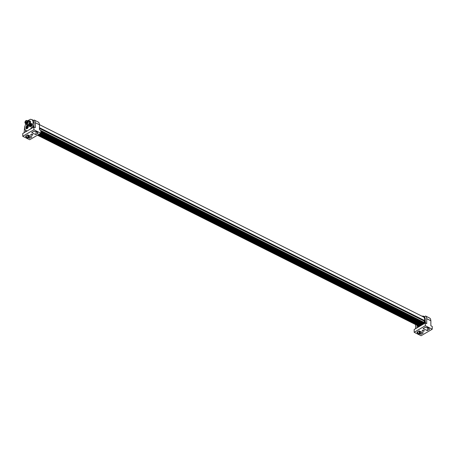<?xml version="1.0" encoding="UTF-8"?>
<svg xmlns="http://www.w3.org/2000/svg" width="455" height="455" viewBox="0 0 455 455"><rect width="100%" height="100%" fill="white"/><g stroke="black" fill="none" stroke-linecap="round" stroke-linejoin="round"><path stroke-width="0.68" d="M29.78 124.442A1.837 1.041 -63.4 0 0 29.609 124.789A1.837 1.041 -63.4 0 0 29.518 126.467A1.837 1.041 -63.4 0 0 30.661 126.604A1.837 1.041 -63.4 0 0 31.622 125.398A1.837 1.041 -63.4 0 0 31.85 124.226A1.837 1.041 -63.4 0 0 30.246 123.84M31.856 124.255A1.763 1.001 -63.4 0 0 31.458 123.544A1.763 1.001 -63.4 0 0 31.429 123.527M27.499 125.455A1.837 1.041 -63.4 0 0 26.1 126.843A1.837 1.041 -63.4 0 0 26.015 128.526A1.837 1.041 -63.4 0 0 27.158 128.657A1.837 1.041 -63.4 0 0 28.119 127.451A1.837 1.041 -63.4 0 0 28.347 126.285A1.837 1.041 -63.4 0 0 27.943 125.517M28.352 126.314A1.763 1.001 -63.4 0 0 27.954 125.597A1.763 1.001 -63.4 0 0 27.926 125.586M29.421 125.796A1.763 1.001 116.6 0 1 30.127 124.033A1.763 1.001 116.6 0 1 31.406 123.515A1.763 1.001 116.6 0 1 31.81 124.391A1.763 1.001 116.6 0 1 31.105 126.154A1.763 1.001 116.6 0 1 29.825 126.672A1.763 1.001 116.6 0 1 29.421 125.796M30.69 126.587A1.763 1.001 116.6 0 1 29.876 126.7A1.763 1.001 116.6 0 1 29.854 126.683M25.918 127.849A1.763 1.001 116.6 0 1 26.623 126.086A1.763 1.001 116.6 0 1 27.903 125.569A1.763 1.001 116.6 0 1 28.307 126.45A1.763 1.001 116.6 0 1 27.601 128.208A1.763 1.001 116.6 0 1 26.322 128.725A1.763 1.001 116.6 0 1 25.918 127.849M27.186 128.64L26.373 128.754M30.616 124.312L30.951 124.528L30.616 124.312A0.927 0.529 116.6 0 1 31.162 124.386A0.927 0.529 116.6 0 1 31.241 124.727A0.927 0.529 116.6 0 1 31.156 125.165A0.927 0.529 116.6 0 1 30.61 125.876A0.927 0.529 116.6 0 1 30.07 125.802A0.927 0.529 116.6 0 1 29.984 125.461A0.927 0.529 116.6 0 1 30.07 125.023A0.927 0.529 116.6 0 1 30.616 124.312L30.07 125.802M27.112 126.365L27.448 126.587L27.112 126.365A0.927 0.529 116.6 0 1 27.658 126.439A0.927 0.529 116.6 0 1 27.738 126.78A0.927 0.529 116.6 0 1 27.653 127.218A0.927 0.529 116.6 0 1 27.107 127.929A0.927 0.529 116.6 0 1 26.566 127.861A0.927 0.529 116.6 0 1 26.481 127.519A0.927 0.529 116.6 0 1 26.566 127.076A0.927 0.529 116.6 0 1 27.112 126.365L26.566 127.861M31.162 124.386L30.61 125.876M30.599 125.881L30.263 125.819M27.658 126.439L27.562 127.4L26.76 127.872M30.707 125.802L31.15 124.636M27.203 127.855L27.647 126.689M24.149 132.701L24.65 126.678M25.594 130.5L25.554 131.876M26.453 130.949L26.754 131.171M33.932 120.109L34.33 120.109L33.932 120.109A0.847 0.483 -63.4 0 0 33.471 120.706L32.544 119.87L30.542 119.25L27.704 120.706M32.703 127.684L33.852 124.71A6.353 3.606 -63.4 0 0 34.04 123.049A6.353 3.606 -63.4 0 0 33.471 120.706M33.903 129.743L22.75 136.284L29.677 139.753L40.831 133.213L33.903 129.743L33.852 124.71M38.391 122.139A0.847 0.483 116.6 0 1 38.442 122.156A0.847 0.483 116.6 0 1 38.487 122.19L34.33 120.109L34.955 120.905L35.314 122.713L35.297 127.667L33.909 126.973L22.761 133.514L22.75 136.284M29.655 135.829L29.586 138.297L31.89 136.949L27.732 134.868L25.429 136.216L26.299 136.654L26.373 135.664M37.213 132.519L37.282 132.843L37.566 132.308L35.826 131.432L34.916 131.654L33.988 131.199L31.685 132.547L35.843 134.629L36.116 131.603M33.892 126.757L33.3 126.456M33.869 125.586L33.545 125.807M29.564 138.286L28.665 137.842L27.755 138.064L27.823 134.907M27.755 138.064L26.009 137.188L26.299 136.654L26.367 136.978M37.282 132.843L38.146 133.281L35.843 134.629M31.025 134.367A1.035 0.563 -179.8 0 0 30.752 134.743A1.035 0.563 -179.8 0 0 31.412 135.272A1.035 0.563 -179.8 0 0 32.55 135.129A1.035 0.563 -179.8 0 0 32.823 134.754A1.035 0.563 -179.8 0 0 32.169 134.225A1.035 0.563 -179.8 0 0 31.025 134.367M28.71 135.357L28.722 137.865M40.831 133.213L40.836 130.443L39.454 129.749L39.471 124.795L39.113 122.987L38.487 122.19M25.85 123.146L24.581 127.645L24.894 129.482L26.856 131.233M34.04 123.049L33.152 122.617L32.823 120.751L31.913 119.591M30.496 129.078L31.907 127.076L33.152 122.617M25.798 130.659L27.203 131.012M429.799 318.136A0.847 0.483 116.6 0 1 429.856 318.153A0.847 0.483 116.6 0 1 429.901 318.182L430.527 318.983L430.879 320.792L430.862 325.746L432.25 326.44L432.239 329.21L421.091 335.75L414.164 332.281L414.169 329.511L425.323 322.97L426.71 323.664L426.727 318.71L430.879 320.792M427.529 327.6L427.256 330.626L423.099 328.544L425.402 327.196L426.324 327.651L427.239 327.429L428.98 328.305L428.69 328.84L429.56 329.278L427.256 330.626M432.239 329.21L425.311 325.74L425.22 318.807L424.788 317.141A0.847 0.483 116.6 0 1 425.34 316.106A0.847 0.483 116.6 0 1 425.698 316.071A0.847 0.483 116.6 0 1 425.743 316.106A5.648 3.208 116.6 0 1 426.369 316.902A5.648 3.208 116.6 0 1 426.727 318.71M421.068 331.826L421 334.294L423.304 332.946L419.146 330.865L416.843 332.213L417.707 332.65L417.787 331.661M417.906 326.036L417.582 325.865L417.889 325.808L417.815 326.241A5.887 3.344 116.6 0 0 417.866 326.303A5.887 3.344 116.6 0 0 418.401 326.764M424.777 317.033L424.384 317.192L424.72 317.266A5.887 3.344 116.6 0 1 425.01 318.051A5.887 3.344 116.6 0 1 425.033 318.147L425.152 318.204M425.215 318.727L424.851 318.534L425.033 318.147M425.26 320.559L424.845 320.257L425.243 319.876M425.419 322.817L424.367 322.157L424.708 321.691L425.658 322.163M424.464 322.339L424.447 322.333A5.887 3.344 116.6 0 1 423.941 323.437A5.887 3.344 116.6 0 1 423.878 323.55L424.123 323.676M423.474 324.057L423.878 323.55M415.563 328.698L415.574 325.251A5.648 3.208 116.6 0 1 415.614 324.58M425.311 325.74L414.164 332.281M420.977 334.283L420.073 333.839L419.163 334.061L419.231 330.904M419.163 334.061L417.423 333.185L417.707 332.65L417.781 332.975M428.621 328.516L428.69 328.84M422.439 330.364A1.035 0.563 -179.8 0 0 422.166 330.739A1.035 0.563 -179.8 0 0 422.826 331.268A1.035 0.563 -179.8 0 0 423.963 331.126A1.035 0.563 -179.8 0 0 424.236 330.751A1.035 0.563 -179.8 0 0 423.577 330.222A1.035 0.563 -179.8 0 0 422.439 330.364M417.036 325.291L416.962 327.873M417.986 327.276L418.014 326.468M420.124 331.354L420.13 333.862M417.582 325.865A5.887 3.344 116.6 0 1 417.411 325.479M422.047 316.225A5.887 3.344 116.6 0 1 423.77 316.293A5.887 3.344 116.6 0 1 424.003 316.43A5.887 3.344 116.6 0 1 424.487 316.89M425.112 318.676A5.887 3.344 116.6 0 1 425.118 319.694A5.887 3.344 116.6 0 1 425.107 319.814M425.021 320.439A5.887 3.344 116.6 0 1 424.748 321.566A5.887 3.344 116.6 0 1 424.708 321.691M29.78 120.928L30.474 121.275L30.462 123.561L28.864 125.637L26.583 125.079L28.17 125.29L29.768 123.214L29.78 120.928L28.091 120.854M28.864 125.637L28.17 125.29M30.462 123.561L29.768 123.214M26.589 124.312L26.583 125.079M27.459 120.899A1.61 0.916 116.6 0 1 28.028 122.088A1.61 0.916 116.6 0 1 26.964 123.754A1.61 0.916 116.6 0 1 26.066 123.692M27.323 120.763A1.883 1.069 116.6 0 1 27.926 120.774A1.883 1.069 116.6 0 1 28.273 122.31A1.883 1.069 116.6 0 1 27.078 124.039A1.883 1.069 116.6 0 1 26.242 124.135A1.883 1.069 116.6 0 1 25.872 123.658M25.725 123.578A1.621 0.921 -63.4 0 0 25.81 123.635A1.621 0.921 -63.4 0 0 26.384 123.618A1.621 0.921 -63.4 0 0 26.532 123.544A1.621 0.921 116.6 0 0 27.596 121.195A1.621 0.921 116.6 0 0 27.26 120.729A1.621 0.921 116.6 0 0 27.169 120.694M26.435 123.595A1.53 0.87 -63.4 0 0 26.481 123.578A1.53 0.87 -63.4 0 0 26.617 123.51A1.53 0.87 -63.4 0 0 27.624 121.297A1.53 0.87 -63.4 0 0 27.607 121.252M26.771 120.586A1.621 0.921 116.6 0 1 26.993 120.603A1.621 0.921 116.6 0 1 27.09 120.643A1.621 0.921 116.6 0 1 27.391 121.968A1.621 0.921 116.6 0 1 26.356 123.459A1.621 0.921 116.6 0 1 25.634 123.544A1.621 0.921 116.6 0 1 25.548 123.493A1.621 0.921 116.6 0 1 25.4 123.322M26.885 121.229A1.365 0.774 -63.4 0 0 26.578 120.672A1.365 0.774 -63.4 0 0 25.969 120.746A1.365 0.774 -63.4 0 0 25.099 121.997A1.365 0.774 -63.4 0 0 25.355 123.117A1.365 0.774 -63.4 0 0 25.958 123.043A1.41 0.802 -63.4 0 0 26.879 121.212A1.41 0.802 -63.4 0 0 25.935 120.689A1.41 0.802 -63.4 0 0 24.974 122.435A1.41 0.802 -63.4 0 0 25.924 123.066A1.41 0.802 -63.4 0 0 25.969 123.038A1.365 0.774 -63.4 0 0 25.98 123.026M27.516 120.984A1.53 0.87 116.6 0 1 27.653 121.03A1.53 0.87 116.6 0 1 27.937 122.281A1.53 0.87 116.6 0 1 26.964 123.686A1.53 0.87 116.6 0 1 26.282 123.766A1.53 0.87 116.6 0 1 26.162 123.68M26.242 124.135L27.34 124.687A1.883 1.069 -63.4 0 0 28.176 124.585A1.883 1.069 -63.4 0 0 29.37 122.861A1.883 1.069 -63.4 0 0 29.023 121.32L27.926 120.774M424.35 320.974L424.424 321.173A5.176 2.94 116.6 0 1 424.014 322.379L422.621 324.551M40.33 133.503L422.274 324.762L421.842 325.012M419.635 326.309L37.725 135.033M419.135 326.093L418.85 326.076M424.265 320.923L424.56 320.536A5.176 2.94 -63.4 0 0 423.468 316.936L39.471 124.653M39.46 128.185L424.31 320.9M39.46 127.701L424.56 320.536M30.434 125.768L30.144 125.625M30.667 125.489L30.144 125.227M30.792 125.153L30.269 124.892M31.071 124.789L30.548 124.528M26.93 127.827L26.64 127.679M27.163 127.542L26.64 127.281M27.289 127.207L26.765 126.945M27.567 126.848L27.044 126.587M33.533 126.575L32.948 127.804M28.068 137.876L28.073 135.038M37.253 132.49L37.247 132.172M26.145 137.114L27.812 137.95M35.314 122.713L39.471 124.795M425.743 316.106L429.901 318.182M419.476 333.873L419.482 331.03M417.559 333.111L419.226 333.947M428.667 328.487L428.655 328.169M25.736 120.797A1.541 0.876 116.6 0 1 25.992 120.609A1.541 0.876 -63.4 0 1 26.589 120.49A1.541 0.876 -63.4 0 1 26.981 121.712A1.541 0.876 -63.4 0 1 25.98 123.203A1.541 0.876 116.6 0 1 25.213 123.231A1.541 0.876 116.6 0 1 24.951 122.367M25.935 120.66A1.45 0.825 -63.4 0 0 24.951 122.452A1.45 0.825 -63.4 0 0 25.924 123.095A1.45 0.825 -63.4 0 0 26.913 121.303A1.45 0.825 -63.4 0 0 25.935 120.66M26.748 121.303L26.589 121.593M25.861 122.594L25.702 122.884M25.668 121.934L25.508 122.23M39.46 128.407L424.424 321.173M40.836 130.511L424.014 322.379M40.836 130.75L423.867 322.549M423.531 322.709L40.836 131.074M423.355 323.039L40.836 131.495M40.836 131.848L423.412 323.42M40.831 132.297L423.195 323.761M422.883 323.795L40.831 132.485M422.667 324.085L40.831 132.883M40.711 133.281L422.627 324.523M422.103 324.716L40.296 133.525M421.859 324.944L39.972 133.713M39.488 133.998L421.432 325.257M39.17 134.185L421.114 325.439L39.164 134.191M420.966 325.53L39.022 134.27M38.51 134.572L420.448 325.825M38.277 134.708L420.221 325.962M37.85 134.959L419.789 326.218M37.56 135.129L419.066 326.167M26.447 136.841L26.492 135.596M37.526 132.308L35.803 131.45M34.284 120.075L38.442 122.156M425.698 316.071L429.856 318.153M423.77 316.293L424.839 316.816M417.861 332.838L417.906 331.593M418.071 327.225L418.099 326.542M428.934 328.305L427.217 327.446M26.993 120.603L25.958 120.609L25.213 123.231L25.548 123.493M25.901 123.072L25.742 122.588L26.299 122.748M26.322 122.725L25.429 122.133L26.447 122.264M26.669 122.196L26.435 122.577M39.46 128.236L424.384 320.985M38.254 134.725L420.192 325.979M37.657 135.072L419.601 326.326M37.429 135.209L418.901 326.229"/></g></svg>
